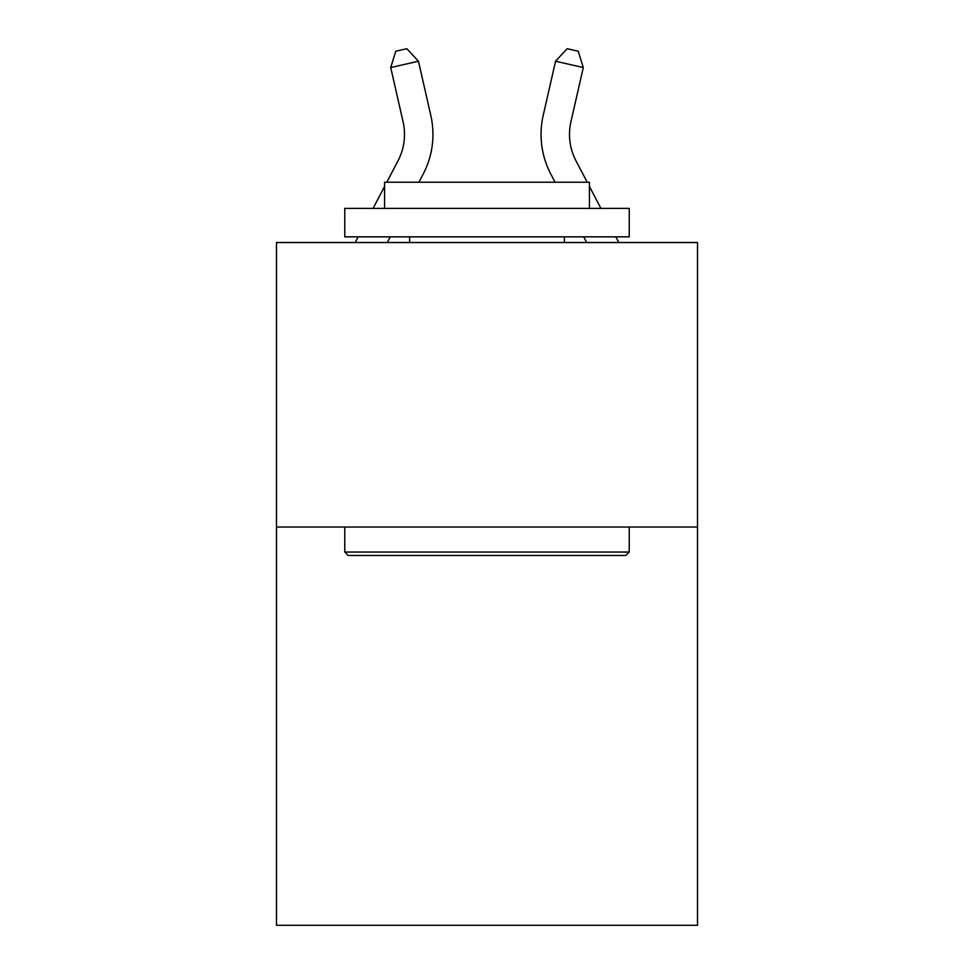 <?xml version="1.0" encoding="UTF-8"?>
<svg xmlns="http://www.w3.org/2000/svg" width="974" height="974" viewBox="0 0 974 974"><rect width="100%" height="100%" fill="white"/><g stroke="black" fill="none" stroke-linecap="round" stroke-linejoin="round"><path stroke-width="1.46" d="M697.518 527.019L697.518 925.3L276.482 925.3L276.482 242.526L697.518 242.526L697.518 527.019L276.482 527.019M386.8 182.223L398.001 160.832A56.894 56.894 0 0 0 403.078 121.787L390.72 67.547L418.455 61.228L430.812 115.468A85.347 85.347 0 0 1 423.203 174.029L418.917 182.223M587.2 182.223L575.999 160.832A56.894 56.894 0 0 1 570.922 121.787L583.28 67.547L555.545 61.228L543.188 115.468A85.347 85.347 -0 0 0 550.797 174.029L555.083 182.223L550.797 174.029M583.706 236.84L586.677 242.526L583.706 236.84M398.001 160.832A56.894 56.894 0 0 0 403.078 121.787A56.894 56.894 0 0 1 398.001 160.832M575.999 160.832A56.894 56.894 180 0 1 570.922 121.787A56.894 56.894 180 0 0 575.999 160.832A56.894 56.894 180 0 1 570.922 121.787A56.894 56.894 180 0 0 575.999 160.832M390.72 67.547L395.748 51.232L406.84 48.7L418.455 61.228M390.294 236.84L387.323 242.526M355.206 242.526L358.188 236.84M373.091 208.387L384.584 186.436M555.545 61.228L567.16 48.7L578.252 51.232L583.28 67.547M618.794 242.526L615.812 236.84M600.909 208.387L589.416 186.436M348.168 555.472L344.759 552.051L629.241 552.051L625.832 555.472L348.168 555.472M629.241 208.387L629.241 236.84L344.759 236.84L344.759 208.387L629.241 208.387M384.584 208.387L384.584 182.223L589.416 182.223L589.416 208.387M629.241 527.019L629.241 552.051M344.759 527.019L344.759 552.051M564.384 236.84L564.384 242.526M409.616 236.84L409.616 242.526"/></g></svg>
